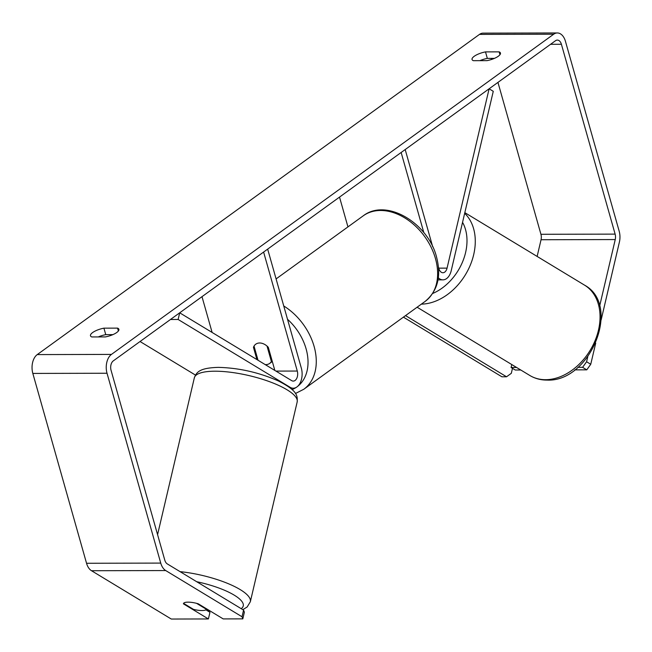 <?xml version="1.0" encoding="UTF-8"?>
<svg xmlns="http://www.w3.org/2000/svg" width="652" height="652" viewBox="0 0 652 652"><rect width="100%" height="100%" fill="white"/><g stroke="black" fill="none" stroke-linecap="round" stroke-linejoin="round"><path stroke-width="0.98" d="M438.446 267.092L438.861 268.542A7.123 4.442 -90.1 0 0 442.92 272.74A7.123 4.442 -90.1 0 0 447.06 268.135L489.114 88.794L493.271 91.313L451.225 270.653A14.238 8.883 -90.1 0 1 442.936 279.855A14.238 8.883 -90.1 0 1 438.315 277.793M347.948 226.896L339.521 197.1M432.708 246.815L405.185 149.552L401.143 152.486L423.833 232.658M297.288 371.045A7.123 4.442 89.9 0 1 293.261 381.094A7.123 4.442 89.9 0 1 291.68 380.629L179.691 312.813L178.135 319.472L290.116 387.296A14.238 8.883 89.9 0 0 293.278 388.217A14.238 8.883 89.9 0 0 301.33 368.119L267.662 249.129L263.612 252.055L297.288 371.045L275.935 371.094M212.12 332.455L201.99 296.668M274.842 370.434L268.29 347.296A11.866 8.46 -125.9 0 0 255.747 344.199A11.866 8.46 -125.9 0 0 253.457 347.337L256.921 359.586M178.135 319.472L170.465 319.496M140.041 341.518L195.461 375.079M253.457 347.337L254.223 346.774M201.941 610.541A11.866 3.293 13.2 0 1 193.473 609.359L183.571 603.361A11.866 3.293 13.2 0 1 188.086 602.146A11.866 3.293 13.2 0 1 196.554 603.328L206.456 609.327A11.866 3.293 13.2 0 1 201.941 610.541M206.456 609.327L206.57 608.829M91.785 336.945A11.866 3.798 164.2 0 1 90.481 335.772A11.866 3.798 164.2 0 1 92.625 332.561A11.866 3.798 164.2 0 1 103.921 328.16L117.572 328.127A11.866 3.798 164.2 0 1 118.884 329.293A11.866 3.798 164.2 0 1 105.437 336.913L91.785 336.945M474.2 56.3A11.866 3.798 -15.8 0 0 472.048 59.511A11.866 3.798 -15.8 0 0 473.36 60.677L487.011 60.644A11.866 3.798 -15.8 0 0 500.451 53.032A11.866 3.798 -15.8 0 0 499.147 51.858L485.495 51.891A11.866 3.798 -15.8 0 0 474.2 56.3M494.452 58.37L487.329 58.387A11.866 3.798 -15.8 0 0 479.888 60.669M599.62 306.171L615.243 239.561A7.123 4.442 89.9 0 0 615.129 234.117L561.405 44.271A7.123 4.442 89.9 0 0 557.346 40.082A7.123 4.442 89.9 0 0 555.528 40.709L113.277 360.898A7.123 4.442 89.9 0 0 111.068 370.32L164.793 560.158A7.123 4.442 89.9 0 0 167.271 563.89L243.579 610.109L244.37 612.212L242.813 618.87L223.228 618.919L198.273 603.809A11.866 3.293 13.2 0 0 183.456 603.63A11.866 3.293 13.2 0 0 183.432 603.842L208.387 618.952L171.289 619.041L91.516 570.728A14.238 8.883 89.9 0 1 86.545 563.271L32.828 373.425A14.238 8.883 89.9 0 1 37.245 354.59L479.489 34.393A14.238 8.883 89.9 0 1 483.132 33.138L557.33 32.959A14.238 8.883 89.9 0 0 553.687 34.222L111.443 354.411A14.238 8.883 89.9 0 0 107.026 373.246L160.742 563.092A14.238 8.883 89.9 0 0 165.714 570.557L242.022 616.768L243.579 610.109M98.313 336.929A11.866 3.798 164.2 0 1 105.763 334.647L112.877 334.631M242.813 618.87L242.022 616.768M205.902 609.84L209.952 612.293L208.387 618.952M516.612 367.483L511.095 367.492L511.779 364.549M520.769 370.002L515.251 370.01L511.095 367.492M601.136 319.969L619.4 242.079A14.238 8.883 89.9 0 0 619.172 231.183L565.455 41.345A14.238 8.883 89.9 0 0 557.33 32.959M586.588 361.762L590.745 364.281L586.767 369.839L582.611 367.32L586.588 361.762L587.77 356.734M590.745 364.281L595.708 343.131M537.134 256.423L541.046 239.74A7.123 4.442 89.9 0 0 540.932 234.288L497.949 82.396M491.469 59.495L491.152 58.378M582.611 367.32L577.916 367.329M586.767 369.839L574.779 369.871M499.954 54.719L499.147 51.858M487.329 58.387L485.495 51.891M183.53 603.434L183.432 603.842M118.379 330.98L117.572 328.127M105.763 334.647L103.921 328.16M258.037 360.263L254.035 346.098A11.866 8.46 54.1 0 1 255.747 344.199A11.866 8.46 54.1 0 1 267.018 346.065L271.387 361.518L272.161 360.963M271.387 361.518A11.866 8.46 54.1 0 1 269.667 363.417A11.866 8.46 54.1 0 1 265.217 364.607M512.48 368.331L511.307 373.327L506.539 376.783L405.528 315.609M506.539 376.783L501.901 376.791L403.409 317.141M447.06 268.135L438.747 268.151M290.116 387.296L289.325 387.296M209.659 610.704A46.879 13.007 13.2 0 1 206.57 610.248M297.182 401.942C297.589 395.422 297.296 390.678 278.437 380.988C259.007 372.439 238.982 367.899 218.371 367.369C200.303 367.899 196.594 371.689 194.345 377.834A52.812 14.654 13.2 0 1 214.915 371.208A52.812 14.654 13.2 0 1 270.327 381.974A52.812 14.654 13.2 0 1 297.182 401.942L250.335 601.747A52.812 14.654 -166.8 0 0 180.082 571.649M196.7 581.714A46.879 13.007 13.2 0 1 241.207 608.666M111.443 354.411L37.245 354.59M553.687 34.222L479.489 34.393M165.714 570.557L91.516 570.728M561.405 44.271L550.573 44.295M615.129 234.117L540.932 234.288M615.243 239.561L541.046 239.74M107.026 373.246L32.828 373.425M160.742 563.092L86.545 563.271M545.594 379.7A52.812 38.582 -58.8 0 0 595.146 340.474A52.812 38.582 -58.8 0 0 584.534 285.136C622 305.38 589.987 382.422 546.914 380.083C540.671 380.092 534.974 378.559 529.823 375.479A52.812 38.582 -58.8 0 0 545.594 379.7M464.664 213.326A52.812 38.582 121.2 0 1 468.821 268.428A52.812 38.582 121.2 0 1 421.363 304.142M432.716 293.457A46.879 34.246 -58.8 0 0 462.553 222.324M425.145 301.403A52.812 37.645 -125.9 0 0 435.446 258.534A52.812 37.645 -125.9 0 0 363.197 215.853C386.4 197.776 428.095 223.065 436.514 256.929C441.518 276.13 437.728 290.955 425.145 301.403L303.791 389.26L295.462 393.498M283.75 305.984A52.812 37.645 54.1 0 1 314.093 346.391A52.812 37.645 54.1 0 1 303.791 389.26M292.12 389.603A46.879 33.415 -125.9 0 0 296.204 387.41M297.573 386.424A46.879 33.415 -125.9 0 0 306.09 348.836A46.879 33.415 -125.9 0 0 287.516 319.276M442.936 279.855L437.997 279.871M293.278 388.217L290.523 388.217M207.132 610.59L210.213 611.038M194.345 377.834L157.572 534.664M242.846 609.653L247.157 606.988L250.335 601.747M464.827 212.642L584.534 285.136M417.109 307.222L529.823 375.479M269.667 363.417L272.316 361.51M276.089 278.917L363.197 215.853"/></g></svg>
